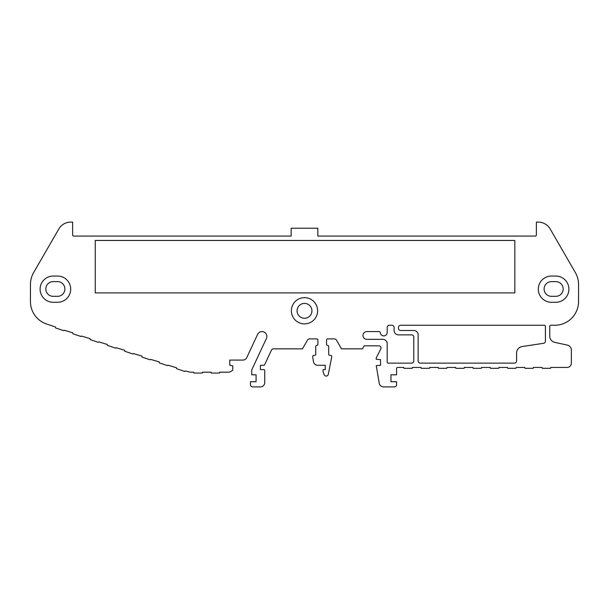 <?xml version="1.0" encoding="UTF-8"?>
<svg xmlns="http://www.w3.org/2000/svg" width="609" height="609" viewBox="0 0 609 609"><rect width="100%" height="100%" fill="white"/><g stroke="black" fill="none" stroke-linecap="round" stroke-linejoin="round"><path stroke-width="0.91" d="M98.711 341.87A0.434 0.434 0 0 1 98.14 342.281L90.36 339.662A0.434 0.434 0 0 1 90.063 339.251L90.063 338.65L81.423 336.046A0.434 0.434 0 0 1 80.852 336.457L73.072 333.839A0.434 0.434 0 0 1 72.775 333.428L72.775 332.826L64.128 330.223A0.434 0.434 0 0 1 63.557 330.634L55.777 328.015A0.434 0.434 0 0 1 55.488 327.604L55.488 326.987L46.52 323.973A23.599 23.599 0 0 1 30.45 301.6L30.45 284.479A23.774 23.774 0 0 1 33.632 272.588L58.791 229.022A13.832 13.832 0 0 1 70.773 222.102L72.631 222.102L72.631 234.998A1.089 1.089 0 0 0 73.719 236.086L291.171 236.086L291.171 228.223L317.829 228.223L317.829 236.086L535.281 236.086A1.089 1.089 0 0 0 536.369 234.998L536.369 222.102L538.227 222.102A13.832 13.832 0 0 1 550.209 229.022L575.368 272.588A23.774 23.774 0 0 1 578.55 284.479L578.55 301.82A23.774 23.774 0 0 1 552.759 325.168A32.658 32.658 0 0 1 550.818 325.259A1.081 1.081 0 0 0 549.752 326.34L549.752 336.198A6.387 6.387 0 0 0 554.791 342.387L567.314 345.09A5.184 5.184 0 0 1 571.364 350.152L571.364 363.124A4.324 4.324 0 0 1 567.048 367.448L550.734 367.448L550.734 367.882A0.434 0.434 0 0 1 550.3 368.308L542.52 368.308A0.434 0.434 0 0 1 542.094 367.882L542.094 367.448L533.446 367.448L533.446 367.882A0.434 0.434 0 0 1 533.012 368.308L525.232 368.308A0.434 0.434 0 0 1 524.798 367.882L524.798 367.448L516.15 367.448L516.158 367.882A0.434 0.434 0 0 1 515.724 368.308L507.944 368.308A0.434 0.434 0 0 1 507.51 367.882L507.51 367.448L498.862 367.448L498.862 367.882A0.434 0.434 0 0 1 498.428 368.308L490.648 368.308A0.434 0.434 0 0 1 490.215 367.882L490.215 367.448L481.574 367.448L481.574 367.882A0.434 0.434 0 0 1 481.14 368.308L473.36 368.308A0.434 0.434 0 0 1 472.927 367.882L472.927 367.448L464.279 367.448L464.279 367.882A0.434 0.434 0 0 1 463.852 368.308L456.072 368.308A0.434 0.434 0 0 1 455.639 367.882L455.639 367.448L446.991 367.448L446.991 367.882A0.434 0.434 0 0 1 446.557 368.308L438.777 368.308A0.434 0.434 0 0 1 438.343 367.882L438.343 367.448L429.703 367.448L429.703 367.882A0.434 0.434 0 0 1 429.269 368.308L421.489 368.308A0.434 0.434 0 0 1 421.055 367.882L421.055 367.448L412.407 367.448L412.407 367.882A0.434 0.434 0 0 1 411.981 368.308L404.193 368.308A0.434 0.434 0 0 1 403.767 367.882L403.767 367.448L397.669 367.448A1.081 1.081 0 0 0 396.573 368.529L396.573 374.794L390.955 374.794L390.955 381.714L396.573 381.714L396.573 384.736A2.162 2.162 0 0 1 394.411 386.898L383.518 386.898A4.324 4.324 0 0 1 379.278 383.404L376.255 365.674L380.549 365.286L380.549 359.66L376.255 359.272L376.255 357.932L380.777 348.972A2.162 2.162 0 0 0 378.821 345.836L364.19 345.836L362.439 348.858L341.489 348.858L336.374 339.997A2.162 2.162 0 0 0 334.508 338.916L327.627 338.916A1.081 1.081 0 0 0 326.546 340.012L326.546 344.321A1.081 1.081 0 0 0 327.627 345.402A1.081 1.081 0 0 1 328.708 346.483L328.708 354.263A1.081 1.081 0 0 0 329.789 355.344L330.451 355.344A1.294 1.294 0 0 1 331.722 356.904L328.289 374.345A2.162 2.162 0 0 1 324.14 374.642L323.09 371.741L323.09 369.61L325.252 369.61L325.252 365.286L317.731 365.286A4.324 4.324 0 0 1 313.46 361.609L312.714 356.828A1.294 1.294 0 0 1 313.993 355.344L314.655 355.344A1.081 1.081 0 0 0 315.736 354.263L315.736 346.483A1.081 1.081 0 0 1 316.817 345.402A1.081 1.081 0 0 0 317.898 344.321L317.898 339.997A1.081 1.081 0 0 0 316.817 338.916L309.441 338.916A2.162 2.162 0 0 0 307.568 339.997L302.452 348.858L273.426 348.858A2.162 2.162 0 0 0 271.469 350.106L264.679 364.662A1.081 1.081 0 0 1 263.697 365.286L260.408 365.286L260.408 369.61L263.651 369.61A1.081 1.081 0 0 1 264.732 370.691L264.732 382.574A4.324 4.324 0 0 1 260.408 386.898L252.628 386.898A2.162 2.162 0 0 1 250.466 384.736L250.466 381.714L256.084 381.714L256.084 374.794L251.761 374.794L251.761 369.861L266.43 338.414A4.849 4.849 0 0 0 264.009 332.004A4.849 4.849 0 0 0 257.599 334.394L246.774 357.605A4.324 4.324 0 0 1 242.862 360.094L229.76 360.094L229.76 365.286L232.752 365.819L232.752 370.036A6.486 6.486 0 0 1 227.911 372.198L219.75 372.198L219.75 372.632A0.434 0.434 0 0 1 219.316 373.066L211.536 373.066A0.434 0.434 0 0 1 211.102 372.632L211.102 372.198L202.454 372.198L202.454 372.632A0.434 0.434 0 0 1 202.021 373.066L194.241 373.066A0.434 0.434 0 0 1 193.814 372.632L193.814 372.198L191.812 372.198A12.972 12.972 0 0 1 187.671 371.52L185.166 370.988A0.434 0.434 0 0 1 184.596 371.399L176.816 368.78A0.434 0.434 0 0 1 176.519 368.369L176.519 367.767L167.878 365.164A0.434 0.434 0 0 1 167.308 365.575L159.528 362.956A0.434 0.434 0 0 1 159.231 362.545L159.231 361.944L150.583 359.34A0.434 0.434 0 0 1 150.012 359.752L142.232 357.133A0.434 0.434 0 0 1 141.943 356.722L141.935 356.12L133.295 353.517A0.434 0.434 0 0 1 132.724 353.928L124.944 351.309A0.434 0.434 0 0 1 124.647 350.898L124.647 350.297L115.999 347.693A0.434 0.434 0 0 1 115.436 348.104L107.648 345.486A0.434 0.434 0 0 1 107.359 345.075L107.359 344.473L98.711 341.87M400.661 325.252A2.185 2.185 0 0 0 398.476 327.436L398.476 328.312A2.185 2.185 0 0 0 400.661 330.497L413.77 330.497A4.37 4.37 0 0 1 418.139 334.866L418.139 360.939A2.185 2.185 0 0 0 420.324 363.124L514.399 363.124A2.185 2.185 0 0 0 516.584 360.939L516.584 353.022A6.554 6.554 0 0 1 522.157 346.544L543.571 343.301A2.185 2.185 0 0 0 545.428 341.139L545.428 326.333A1.081 1.081 0 0 0 544.347 325.252L400.661 325.252M380.282 332.605A1.096 1.096 0 0 0 379.186 331.57L366.877 331.57A3.89 3.89 0 0 0 362.987 335.46A3.89 3.89 0 0 0 366.877 339.35L382.871 339.35A4.324 4.324 0 0 1 387.195 343.674L387.195 362.043A1.081 1.081 0 0 0 388.276 363.124L411.585 363.124A2.185 2.185 0 0 0 413.77 360.939L413.77 337.051A2.185 2.185 0 0 0 411.585 334.866L398.476 334.866A4.37 4.37 0 0 1 394.099 330.497L394.099 327.436A2.185 2.185 0 0 0 391.914 325.252L389.379 325.252A2.185 2.185 0 0 0 387.195 327.436L387.187 332.598A3.456 3.456 0 0 1 383.739 335.894A3.456 3.456 0 0 1 380.282 332.605M514.841 292.906L514.841 240.456L95.248 240.456L95.248 292.906L514.841 292.906M304.5 323.889A13.109 13.109 0 0 0 315.858 304.218A13.109 13.109 0 0 0 293.142 304.218A13.109 13.109 0 0 0 304.5 323.889M551.411 276.052A13.109 13.109 0 0 0 538.303 289.161A13.109 13.109 0 0 0 551.411 302.277L555.789 302.277A13.109 13.109 0 0 0 568.897 289.161A13.109 13.109 0 0 0 555.789 276.052L551.411 276.052M53.219 276.052A13.109 13.109 0 0 0 40.103 289.161A13.109 13.109 0 0 0 53.219 302.277L57.589 302.277A13.109 13.109 0 0 0 70.697 289.161A13.109 13.109 0 0 0 57.589 276.052L53.219 276.052M541.759 280.292A1.089 1.089 0 0 0 542.139 279.896M66.861 279.896A1.089 1.089 0 0 0 67.241 280.292M555.827 296.324A7.346 7.346 0 0 0 563.173 288.978A7.346 7.346 0 0 0 555.827 281.624L551.449 281.624A7.346 7.346 0 0 0 544.103 288.978A7.346 7.346 0 0 0 551.449 296.324L555.827 296.324M57.55 281.624L53.181 281.624A7.346 7.346 0 0 0 45.827 288.978A7.346 7.346 0 0 0 53.181 296.324L57.55 296.324A7.346 7.346 0 0 0 64.897 288.978A7.346 7.346 0 0 0 57.55 281.624M304.5 318.263A7.43 7.43 0 0 0 310.933 307.111A7.43 7.43 0 0 0 298.067 307.111A7.43 7.43 0 0 0 304.5 318.263"/></g></svg>
